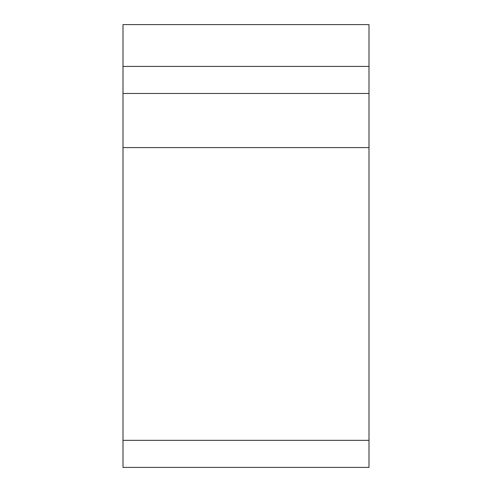 <?xml version="1.0" encoding="UTF-8"?>
<svg xmlns="http://www.w3.org/2000/svg" width="492" height="492" viewBox="0 0 492 492"><rect width="100%" height="100%" fill="white"/><g stroke="black" fill="none" stroke-linecap="round" stroke-linejoin="round"><path stroke-width="0.74" d="M123 66.42L123 24.6L369 24.6L369 93.48L123 93.48L123 66.42L369 66.42M123 440.34L369 440.34L369 467.4L123 467.4L123 93.48M369 440.34L369 93.48M123 147.6L369 147.6"/></g></svg>
